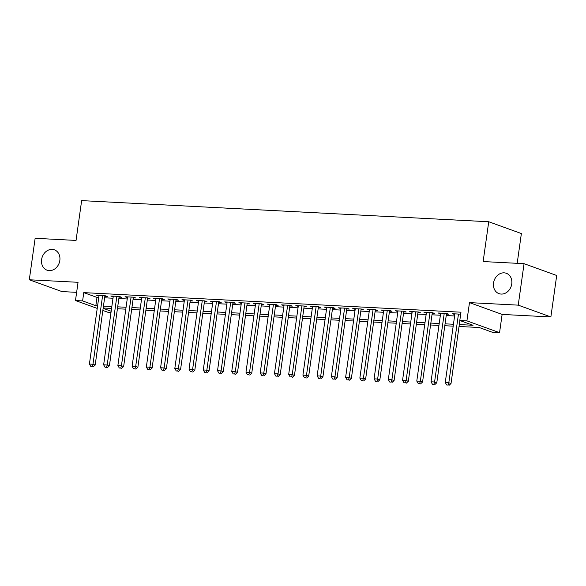 <?xml version="1.0" encoding="UTF-8"?>
<svg xmlns="http://www.w3.org/2000/svg" width="586" height="586" viewBox="0 0 586 586"><rect width="100%" height="100%" fill="white"/><g stroke="black" fill="none" stroke-linecap="round" stroke-linejoin="round"><path stroke-width="0.88" d="M59.831 260.47A10.819 9.002 109.9 0 1 47.034 270.175A10.819 9.002 109.9 0 1 41.606 259.525A10.819 9.002 109.9 0 1 54.395 249.826A10.819 9.002 109.9 0 1 59.831 260.47M511.754 283.924A10.819 9.002 109.9 0 1 498.964 293.63A10.819 9.002 109.9 0 1 493.537 282.979A10.819 9.002 109.9 0 1 506.326 273.281A10.819 9.002 109.9 0 1 511.754 283.924M110.996 312.506L108.124 312.353L102.85 310.448M517.189 263.326L521.372 233.558L488.731 221.75L81.644 200.617L76.048 240.428L35.131 238.304L29.3 279.771L61.94 291.579L76.641 292.341M488.731 221.75L483.135 261.554L524.06 263.678L556.7 275.486L550.869 316.953L518.236 305.145L469.481 302.618L466.917 320.864L499.558 332.672L492.438 332.299L479.209 327.515L459.036 326.468M469.481 302.618L502.121 314.426L550.869 316.953M502.121 314.426L499.558 332.672M524.06 263.678L518.236 305.145M104.828 296.384L107.319 296.509L105.114 295.71L96.573 295.271L98.968 296.077M119.061 297.117L121.551 297.249L119.346 296.45L110.805 296.011L113.201 296.816M133.293 297.856L135.784 297.988L133.579 297.19L125.038 296.743L127.433 297.556M147.526 298.596L150.016 298.728L147.811 297.93L139.27 297.483L141.666 298.296M161.758 299.336L164.248 299.468L162.044 298.67L153.503 298.223L155.898 299.028M175.99 300.076L178.488 300.2L176.276 299.409L167.743 298.963L170.138 299.768M190.23 300.816L192.721 300.94L190.516 300.142L181.975 299.702L184.37 300.508M204.463 301.556L206.953 301.68L204.748 300.882L196.207 300.442L198.603 301.248M218.695 302.288L221.186 302.42L218.981 301.622L210.44 301.182L212.835 301.988M232.928 303.028L235.418 303.16L233.213 302.361L224.672 301.915L227.068 302.728M247.16 303.768L249.651 303.9L247.446 303.101L238.912 302.654L241.307 303.467M261.4 304.508L263.89 304.639L261.686 303.841L253.145 303.394L255.54 304.2M275.632 305.247L278.123 305.372L275.918 304.574L267.377 304.134L269.772 304.94M289.865 305.987L292.355 306.112L290.151 305.313L281.61 304.874L284.005 305.68M304.097 306.72L306.588 306.852L304.383 306.053L295.842 305.614L298.237 306.419M318.33 307.46L320.82 307.591L318.616 306.793L310.075 306.353L312.47 307.159M332.57 308.199L335.06 308.331L332.855 307.533L324.314 307.086L326.71 307.899M346.802 308.939L349.293 309.071L347.088 308.273L338.547 307.826L340.942 308.639M361.035 309.679L363.525 309.811L361.32 309.012L352.779 308.566L355.175 309.371M375.267 310.419L377.758 310.543L375.553 309.745L367.012 309.305L369.407 310.111M389.5 311.159L391.99 311.283L389.785 310.485L381.244 310.045L383.64 310.851M403.739 311.891L406.23 312.023L404.018 311.225L395.484 310.785L397.879 311.591M417.972 312.631L420.462 312.763L418.258 311.964L409.717 311.525L412.112 312.331M432.204 313.371L434.695 313.503L432.49 312.704L423.949 312.257L426.344 313.07M446.437 314.111L448.927 314.243L446.722 313.444L438.182 312.997L440.577 313.803M459.307 324.571L473.034 325.281L459.798 320.491L460.97 312.199L83.769 292.626L96.998 297.41L98.763 297.505M104.623 297.805L113.003 298.237M118.855 298.545L127.235 298.977M133.095 299.285L141.468 299.717M147.328 300.025L155.7 300.457M161.56 300.757L169.933 301.197M175.793 301.497L184.165 301.937M190.025 302.237L198.405 302.669M204.265 302.977L212.637 303.409M218.497 303.716L226.87 304.149M232.73 304.456L241.102 304.888M246.962 305.196L255.335 305.628M261.195 305.929L269.575 306.368M275.427 306.668L283.807 307.108M289.667 307.408L298.04 307.84M303.9 308.148L312.272 308.58M318.132 308.888L326.505 309.32M332.365 309.628L340.744 310.06M346.597 310.368L354.977 310.8M360.837 311.1L369.209 311.54M375.069 311.84L383.442 312.279M389.302 312.58L397.674 313.012M403.534 313.32L411.907 313.752M417.767 314.059L426.147 314.492M432.007 314.799L440.379 315.231M446.239 315.532L454.611 315.971M460.691 314.169L452.414 313.737L454.809 314.543M97.232 308.412L75.484 300.545L78.048 282.298L29.3 279.771M75.484 300.545L82.604 300.918L95.833 305.702L97.598 305.797M83.769 292.626L82.604 300.918M459.798 320.491L466.917 320.864M103.143 308.346L111.172 311.254M453.176 326.16L444.803 325.728M438.943 325.42L430.571 324.988M424.711 324.688L416.338 324.248M410.478 323.948L402.106 323.509M396.246 323.208L387.866 322.776M382.013 322.468L373.634 322.036M367.774 321.729L359.401 321.296M353.541 320.989L345.169 320.557M339.309 320.256L330.936 319.817M325.076 319.517L316.696 319.077M310.844 318.777L302.464 318.337M296.604 318.037L288.231 317.605M282.371 317.297L273.999 316.865M268.139 316.557L259.766 316.125M253.906 315.817L245.534 315.385M239.674 315.085L231.294 314.645M225.434 314.345L217.062 313.906M211.202 313.605L202.829 313.173M196.969 312.865L188.597 312.433M182.737 312.126L174.364 311.693M168.504 311.386L160.125 310.954M154.272 310.646L145.892 310.214M140.032 309.913L131.66 309.474M125.8 309.174L117.427 308.734M111.567 308.434L103.195 308.002M103.458 306.097L111.831 306.537M117.691 306.837L126.071 307.269M131.923 307.577L140.303 308.009M146.163 308.317L154.536 308.749M160.396 309.056L168.768 309.489M174.628 309.796L183 310.228M188.86 310.529L197.24 310.968M203.093 311.269L211.473 311.708M217.333 312.008L225.705 312.441M231.565 312.748L239.938 313.18M245.798 313.488L254.17 313.92M260.03 314.228L268.403 314.66M274.263 314.96L282.642 315.4M288.502 315.7L296.875 316.14M302.735 316.44L311.107 316.88M316.967 317.18L325.34 317.612M331.2 317.92L339.572 318.352M345.432 318.659L353.812 319.092M359.665 319.399L368.045 319.831M373.905 320.132L382.277 320.571M388.137 320.872L396.51 321.311M402.37 321.611L410.742 322.044M416.602 322.351L424.982 322.783M430.835 323.091L439.214 323.523M445.074 323.831L453.447 324.263M96.998 297.41L95.833 305.702M454.714 313.854L454.619 314.536M440.482 313.122L440.386 313.796M426.249 312.382L426.154 313.056M412.017 311.642L411.921 312.316M397.784 310.902L397.689 311.584M383.544 310.162L383.449 310.844M369.312 309.423L369.217 310.104M355.079 308.683L354.984 309.364M340.847 307.95L340.752 308.624M326.614 307.211L326.519 307.884M312.382 306.471L312.287 307.145M298.142 305.731L298.047 306.412M283.91 304.991L283.814 305.672M269.677 304.251L269.582 304.932M255.445 303.511L255.35 304.193M241.212 302.779L241.117 303.453M226.972 302.039L226.877 302.713M212.74 301.299L212.645 301.973M198.508 300.559L198.412 301.241M184.275 299.82L184.18 300.501M170.043 299.08L169.947 299.761M155.803 298.34L155.708 299.021M141.57 297.607L141.475 298.281M127.338 296.868L127.243 297.541M113.105 296.128L113.01 296.809M98.873 295.388L98.778 296.069M458.464 314.052L448.817 382.724L445.257 382.533L454.904 313.869M459.871 320.52L451.022 383.522L448.817 382.724L448.107 385.061L446.686 384.987L448.107 385.061M448.986 385.383L451.022 383.522M445.257 382.533L446.686 384.987M444.232 313.312L434.578 381.984L431.025 381.801L440.672 313.129M446.532 313.429L436.79 382.783L434.578 381.984L433.874 384.321L432.446 384.248L433.874 384.321M434.753 384.643L436.79 382.783M431.025 381.801L432.446 384.248M429.999 312.572L420.345 381.244L416.785 381.061L426.44 312.389M432.3 312.697L422.55 382.043L420.345 381.244L419.635 383.581L418.214 383.508L419.635 383.581M420.521 383.903L422.55 382.043M416.785 381.061L418.214 383.508M415.767 311.833L406.113 380.504L402.553 380.321L412.207 311.649M418.067 311.957L408.317 381.303L406.113 380.504L405.402 382.848L403.981 382.768L405.402 382.848M406.288 383.163L408.317 381.303M402.553 380.321L403.981 382.768M401.527 311.1L391.88 379.765L388.32 379.582L397.975 310.91M403.835 311.217L394.085 380.563L391.88 379.765L391.17 382.109L389.749 382.035L391.17 382.109M392.056 382.424L394.085 380.563M388.32 379.582L389.749 382.035M387.295 310.36L377.648 379.025L374.088 378.842L383.735 310.17M389.595 310.477L379.853 379.823L377.648 379.025L376.937 381.369L375.516 381.296L376.937 381.369M377.816 381.684L379.853 379.823M374.088 378.842L375.516 381.296M373.062 309.62L363.415 378.292L359.855 378.102L369.502 309.437M375.362 309.738L365.62 379.083L363.415 378.292L362.705 380.629L361.276 380.556L362.705 380.629M363.584 380.951L365.62 379.083M359.855 378.102L361.276 380.556M358.83 308.881L349.175 377.552L345.623 377.362L355.27 308.697M361.13 308.998L351.38 378.351L349.175 377.552L348.472 379.889L347.044 379.816L348.472 379.889M349.351 380.211L351.38 378.351M345.623 377.362L347.044 379.816M344.597 308.141L334.943 376.813L331.383 376.63L341.037 307.958M346.897 308.258L337.148 377.611L334.943 376.813L334.232 379.149L332.811 379.076L334.232 379.149M335.119 379.472L337.148 377.611M331.383 376.63L332.811 379.076M330.358 307.401L320.71 376.073L317.151 375.89L326.805 307.218M332.665 307.525L322.915 376.871L320.71 376.073L320 378.41L318.579 378.336L320 378.41M320.886 378.732L322.915 376.871M317.151 375.89L318.579 378.336M316.125 306.661L306.478 375.333L302.918 375.15L312.572 306.478M318.425 306.786L308.683 376.131L306.478 375.333L305.767 377.677L304.346 377.596L305.767 377.677M306.646 377.992L308.683 376.131M302.918 375.15L304.346 377.596M301.893 305.929L292.246 374.593L288.686 374.41L298.333 305.738M304.193 306.046L294.45 375.392L292.246 374.593L291.535 376.937L290.107 376.864L291.535 376.937M292.414 377.252L294.45 375.392M288.686 374.41L290.107 376.864M287.66 305.189L278.006 373.853L274.453 373.67L284.1 304.998M289.96 305.306L280.211 374.652L278.006 373.853L277.303 376.197L275.874 376.124L277.303 376.197M278.182 376.512L280.211 374.652M274.453 373.67L275.874 376.124M273.428 304.449L263.773 373.121L260.213 372.93L269.868 304.266M275.728 304.566L265.978 373.912L263.773 373.121L263.063 375.458L261.642 375.384L263.063 375.458M263.949 375.78L265.978 373.912M260.213 372.93L261.642 375.384M259.195 303.709L249.541 372.381L245.981 372.191L255.635 303.526M261.495 303.826L251.746 373.179L249.541 372.381L248.83 374.718L247.409 374.644L248.83 374.718M249.717 375.04L251.746 373.179M245.981 372.191L247.409 374.644M244.955 302.969L235.308 371.641L231.748 371.458L241.403 302.786M247.255 303.087L237.513 372.44L235.308 371.641L234.598 373.978L233.177 373.905L234.598 373.978M235.477 374.3L237.513 372.44M231.748 371.458L233.177 373.905M230.723 302.23L221.076 370.901L217.516 370.718L227.163 302.046M233.023 302.354L223.281 371.7L221.076 370.901L220.365 373.238L218.944 373.165L220.365 373.238M221.244 373.56L223.281 371.7M217.516 370.718L218.944 373.165M216.49 301.49L206.836 370.162L203.283 369.978L212.93 301.307M218.79 301.614L209.048 370.96L206.836 370.162L206.133 372.506L204.704 372.432L206.133 372.506M207.012 372.821L209.048 370.96M203.283 369.978L204.704 372.432M202.258 300.757L192.604 369.422L189.044 369.239L198.698 300.567M204.558 300.874L194.808 370.22L192.604 369.422L191.893 371.766L190.472 371.692L191.893 371.766M192.779 372.081L194.808 370.22M189.044 369.239L190.472 371.692M188.025 300.017L178.371 368.682L174.811 368.499L184.465 299.834M190.325 300.135L180.576 369.48L178.371 368.682L177.661 371.026L176.239 370.953L177.661 371.026M178.547 371.341L180.576 369.48M174.811 368.499L176.239 370.953M173.786 299.278L164.139 367.949L160.579 367.759L170.233 299.094M176.086 299.395L166.343 368.74L164.139 367.949L163.428 370.286L162.007 370.213L163.428 370.286M164.314 370.608L166.343 368.74M160.579 367.759L162.007 370.213M159.553 298.538L149.906 367.21L146.346 367.026L155.993 298.355M161.853 298.655L152.111 368.008L149.906 367.21L149.196 369.546L147.775 369.473L149.196 369.546M150.075 369.869L152.111 368.008M146.346 367.026L147.775 369.473M145.321 297.798L135.674 366.47L132.114 366.287L141.761 297.615M147.621 297.915L137.878 367.268L135.674 366.47L134.963 368.806L133.535 368.733L134.963 368.806M135.842 369.129L137.878 367.268M132.114 366.287L133.535 368.733M131.088 297.058L121.434 365.73L117.881 365.547L127.528 296.875M133.388 297.183L123.639 366.528L121.434 365.73L120.731 368.074L119.302 367.993L120.731 368.074M121.61 368.389L123.639 366.528M117.881 365.547L119.302 367.993M116.856 296.318L107.201 364.99L103.641 364.807L113.296 296.135M119.156 296.443L109.406 365.789L107.201 364.99L106.491 367.334L105.07 367.261L106.491 367.334M107.377 367.649L109.406 365.789M103.641 364.807L105.07 367.261M102.616 295.586L92.969 364.25L89.409 364.067L99.063 295.395M104.923 295.703L95.174 365.049L92.969 364.25L92.258 366.594L90.837 366.521L92.258 366.594M93.145 366.909L95.174 365.049M89.409 364.067L90.837 366.521"/></g></svg>
